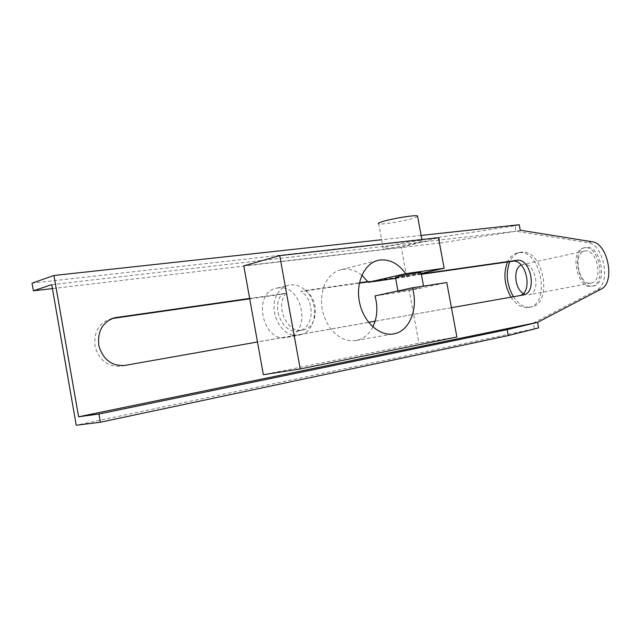 <?xml version="1.0" encoding="UTF-8"?>
<svg xmlns="http://www.w3.org/2000/svg" width="641" height="641" viewBox="0 0 641 641"><rect width="100%" height="100%" fill="white"/><g stroke="black" fill="none" stroke-linecap="round" stroke-linejoin="round"><path stroke-width="0.48" stroke-dasharray="3.21 2.4" d="M417.62 216.546L412.267 218.573C402.059 221.554 381.131 224.831 378.687 223.813L383.206 248.396C385.594 249.069 406.506 245.655 416.77 242.931C421.345 241.729 423.124 240.976 422.09 240.679C419.999 239.942 398.277 243.484 388.134 246.232C383.759 247.402 382.116 248.123 383.206 248.396M421.065 272.713L417.523 273.675C410.753 275.253 396.955 277.617 395.473 277.441M420.127 287.801L398.093 291.655L420.127 287.801M511.053 297.16C516.334 304.948 522.239 308.385 528.785 307.464C551.396 304.339 540.876 248.532 518.521 252.762L517.672 252.907C513.369 253.9 509.996 256.913 507.56 261.961M528.785 307.464L531.149 307.039C553.752 303.914 543.207 248.003 520.861 252.225L520.011 252.378C515.644 253.379 512.247 256.472 509.811 261.64M361.836 275.229C355.963 270.542 349.762 268.563 343.231 269.284L341.477 269.589C332.991 271.696 326.966 277.801 323.401 287.905C319.362 302.632 321.854 316.325 330.876 329.001C338.424 338.087 346.877 341.909 356.236 340.451L356.236 340.451C363.431 338.905 368.976 334.402 372.87 326.926M421.201 273.483L406.682 276.808L395.649 278.386M374.961 295.934L409.23 290.597L446.777 282.529M456.889 337.014L418.926 343.183L263.371 374.705M451.448 307.696L413.613 314.378L418.926 343.183M375.145 321.181L413.613 314.378L409.23 290.597M406.682 276.808L406.546 276.039L421.289 273.939M243.788 265.839L401.25 247.346L406.546 276.039L367.878 281.559M401.25 247.346L438.468 237.715M513.425 296.743C518.713 304.531 524.618 307.96 531.149 307.039L531.149 307.039M286.142 293.217C274.532 305.797 287.224 333.873 302.632 330.083L302.937 330.027C318.321 327.823 319.779 298.954 305.124 290.509L300.982 291.503C315.604 299.9 314.13 328.649 298.77 330.852L298.458 330.908C283.066 334.682 270.422 306.743 282.016 294.219L286.142 293.217L249.645 298.426M305.124 290.509L359.433 282.761M368.591 322.335L257.482 341.974M282.016 294.219L276.888 294.948C268.25 310.108 280.037 335.347 295.533 335.315L302.728 334.041C316.95 328.641 318.737 302.464 305.917 290.798L300.982 291.503M277.962 287.945C302.712 283.426 312.127 333.6 287.2 337.406L286.912 337.462C262.305 343.255 251.777 292.152 276.744 288.162L277.962 287.945M520.244 230.207L516.029 231.249L515.003 225.784L439.029 237.346L32.05 283.146M421.113 235.423L381.611 239.734M515.003 225.784L519.218 224.727M439.029 237.346L440.071 242.979L52.41 288.586M440.071 242.979L516.029 231.249L587.845 242.675C603.846 244.125 611.354 283.562 596.803 289.924L533.272 323.08L537.559 322.375M521.197 265.005L523.144 264.396C535.547 261.857 541.533 293.089 528.961 294.828L523.24 293.49M112.239 318.497L111.101 318.713C98.842 322.856 93.506 332.15 95.076 346.597C99.363 360.498 107.984 367.029 120.925 366.179L295.533 335.315L299.219 335.099L302.728 334.041L519.787 295.613M359.353 283.154L305.917 290.798C301.118 286.239 295.854 284.275 290.133 284.916L288.907 285.133C283.755 286.343 279.748 289.612 276.888 294.948L249.718 298.834M421.353 274.292L368.134 281.904M538.592 327.896L76.239 425.247M534.298 328.577L533.272 323.08M51.721 284.636L516.029 231.249M591.13 283.082L591.234 283.058C603.686 281.375 597.332 248.492 585.049 251L584.688 251.064C572.189 252.754 578.895 286.118 591.13 283.082M586.01 247.45L585.537 247.53C570.538 249.557 578.647 289.716 593.318 285.998L593.406 285.982C608.341 283.963 600.745 244.509 586.01 247.45M584.44 247.795L583.975 247.875C568.968 249.902 577.068 290.004 591.739 286.287L591.827 286.271C606.771 284.251 599.183 244.854 584.44 247.795M124.771 365.426L120.925 366.179M523.184 295.012L518.914 295.83M601.034 289.155L596.803 289.924M592.036 241.745L587.845 242.675M423.669 286.799L423.533 286.102M398.093 291.655L397.957 290.942M421.882 239.582L422.09 240.679M356.236 340.451L393.27 333.945M341.477 269.589L377.253 260.591M520.011 252.378L517.672 252.907M298.77 330.852L302.937 330.027M111.101 318.713L113.329 318.12M519.042 295.805L523.24 295.004M287.2 337.406L299.507 335.043M276.744 288.162L288.907 285.133M591.234 283.058L528.961 294.828M584.688 251.064L522.776 264.461M593.406 285.982L591.827 286.271M585.537 247.53L583.975 247.875"/><path stroke-width="0.96" d="M378.687 223.813C377.565 223.405 379.184 222.547 383.542 221.265C393.63 218.252 415.352 214.847 417.507 215.921L417.62 216.546M397.957 290.942L395.473 277.441L398.814 276.327C405.529 274.749 419.671 272.329 421.025 272.521L421.065 272.713M257.482 341.974L124.771 365.426C111.798 366.267 103.153 359.697 98.842 345.723C97.256 331.213 102.608 321.87 114.891 317.712L249.645 298.426L263.371 374.705L300.22 368.968L456.889 337.014L446.777 282.529L412.379 287.817C418.645 308.177 409.703 331.277 393.83 333.849L393.83 333.849C379.76 336.741 363.559 322.279 359.537 302.488C355.322 282.729 364.425 263.122 378.486 260.278L380.257 259.974C389.984 259.196 398.47 263.747 405.705 273.643L444.133 268.242L421.201 273.483M300.22 368.968L279.716 255.623L438.468 237.715L444.133 268.242M507.56 261.961C503.129 273.435 504.299 285.165 511.053 297.16M395.649 278.386L368.423 282.296L405.705 273.643M368.423 282.296L361.836 275.229M412.379 287.817L374.961 295.934C377.405 304.659 377.461 313.072 375.145 321.181L368.591 322.335M372.87 326.926L375.145 321.181M279.716 255.623L243.788 265.839L249.645 298.426M509.811 261.64C505.493 273.122 506.702 284.82 513.425 296.743M359.433 282.761L367.878 281.559M507.167 329.642L537.559 322.375L538.592 327.896L508.273 335.572L507.167 329.642L98.946 414.006L78.595 416.786L537.559 322.375L601.034 289.155C615.568 282.785 608.029 243.211 592.036 241.745L520.244 230.207L519.218 224.727L421.113 235.423M381.611 239.734L53.948 275.494L32.05 283.146L33.388 290.822L51.721 284.636L76.239 425.247L100.381 422.235L98.946 414.006M508.273 335.572L100.381 422.235M421.289 273.939L516.678 260.326C530.868 257.498 537.679 292.985 523.312 294.988L451.448 307.696M78.595 416.786L53.948 275.494M52.41 288.586L33.388 290.822M523.24 293.49C514.427 288.346 513.024 268.315 521.197 265.005M249.718 298.834L112.239 318.497M519.787 295.613C533.408 292.312 526.157 258.475 512.431 261.264L421.353 274.292M368.134 281.904L359.353 283.154M116.325 317.447L112.528 318.449M516.678 260.326L512.431 261.264M423.533 286.102L421.025 272.521M417.507 215.921L421.882 239.582M393.27 333.945L393.83 333.849M377.253 260.591L378.486 260.278M113.329 318.12L114.891 317.712"/></g></svg>
